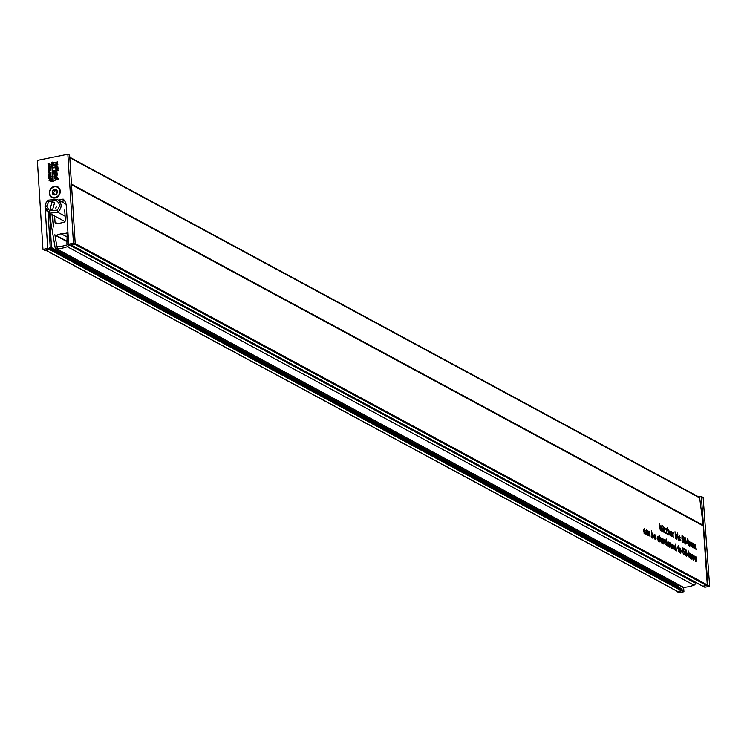 <?xml version="1.0" encoding="UTF-8"?>
<svg xmlns="http://www.w3.org/2000/svg" width="747" height="747" viewBox="0 0 747 747"><rect width="100%" height="100%" fill="white"/><g stroke="black" fill="none" stroke-linecap="round" stroke-linejoin="round"><path stroke-width="1.12" d="M52.094 201.942L54.662 202.446L52.617 209.674L50.049 209.16L52.094 201.942M49.433 213.138L49.629 210.822L57.043 210.131C60.32 206.639 60.105 203.492 56.398 200.663L56.94 199.337C62.197 203.044 62.487 207.349 57.818 212.223L49.526 213.222L45.156 207.208A1.821 0.542 176.1 0 1 44.969 206.994L48.882 212.914L64.933 221.579M64.952 221.551L49.526 213.222M56.94 199.337L57.538 199.626L56.94 199.337M65.12 216.228L57.921 212.335M57.043 210.131L57.818 212.223M56.398 200.663L48.985 201.354L48.518 200.112L56.903 199.318M55.708 208.096A4.052 3.511 118.4 0 1 56.38 206.984M677.464 586.666L678.192 586.526L51.459 248.032L49.657 213.334M50.721 248.172L51.459 248.032M51.711 247.687L678.453 586.18L678.369 584.836M56.828 246.37A0.607 0.523 -61.6 0 0 56.987 247.173A0.607 0.523 -61.6 0 0 57.762 246.837A39.339 34.073 -61.6 0 0 66.044 245.119A0.607 0.523 -61.6 0 0 66.913 245.044A0.607 0.523 -61.6 0 0 66.894 244.278L67.202 232.149A1.018 0.878 118.4 0 1 66.362 233.204L61.067 233.736L55.848 235.38A1.018 0.878 118.4 0 1 54.886 234.707L56.828 246.37L57.752 246.865M52.701 214.977L53.523 226.985L51.982 214.585M50.021 213.53L51.029 223.502L55.119 247.472A2.026 1.755 -61.6 0 0 56.791 248.863A41.365 35.828 -61.6 0 0 67.267 246.687A2.026 1.755 -61.6 0 0 68.696 244.652L68.705 244.185M66.623 211.326L66.511 209.571M64.69 209.954L65.381 220.085A2.026 1.755 118.4 0 1 63.7 222.391L56.987 223.783A2.026 1.755 118.4 0 1 55.035 222.232L54.615 215.967M55.95 248.676L682.683 587.17A2.026 1.755 -61.6 0 0 683.524 587.357A41.365 35.828 -61.6 0 0 694 585.181A2.026 1.755 -61.6 0 0 695.429 583.146L695.457 582.277M66.119 233.251L67.202 233.839M61.067 233.736L67.109 236.995M56.1 235.333L66.987 241.216M60.246 191.045A6.079 5.266 118.4 0 1 55.166 197.946A6.079 5.266 118.4 0 1 49.349 193.24A6.079 5.266 118.4 0 1 54.428 186.339A6.079 5.266 118.4 0 1 60.246 191.045M73.467 243.223L68.696 244.185L70.479 245.147L75.251 244.185L73.467 243.223L67.856 154.255L37.35 160.409L42.962 249.377L47.724 248.415L49.507 249.377L49.377 247.248L50.002 247.78M42.962 249.377L44.745 250.338L49.507 249.377M75.251 244.185L69.639 155.217L67.856 154.255M68.696 244.185L66.287 205.985A11.7 10.131 -61.6 0 0 63.15 199.075L58.331 200.047M45.315 208.749A11.7 10.131 -61.6 0 0 45.315 210.215L47.724 248.415M51.562 181.278L50.404 180.214L51.459 179.607L51.198 178.906L49.078 180.737L51.562 181.278L51.3 180.587M50.647 180.316L51.459 179.607M49.115 178.692L50.413 179.597M51.272 178.953L51.422 178.225L50.189 177.31M48.891 177.721L48.891 178.57L50.114 179.495L49.367 179.411L50.338 179.616L51.198 178.103L49.965 177.188L49.293 177.525L49.237 176.656L51.254 176.413L51.001 175.778L48.798 176.217L49.069 177.814M49.498 177.375L49.461 176.778M49.965 177.188L50.833 177.338M49.657 176.133L48.966 175.442L49.657 176.133L50.665 175.816L51.095 173.855L48.835 174.144L51.011 172.51L48.527 171.95L49.069 172.641M49.451 174.023L51.039 173.043M50.189 175.592L50.665 175.816L50.871 173.734M48.041 164.256L48.602 165.218L48.116 165.498L48.947 170.736L48.499 171.558L50.647 170.232L49.031 169.392L49.918 167.795L49.918 169.13L50.563 168.047L49.862 167.3L50.451 166.236L49.732 165.489L48.826 167.085L48.527 166.684L50.273 164.181L48.013 163.733L48.546 164.424M49.05 167.207L49.087 165.713L50.525 164.826L50.273 164.181M49.732 165.489L50.675 166.348L49.956 165.61L50.675 166.348L50.086 167.421L50.787 168.168L50.086 167.421M49.918 169.13L50.787 168.168L49.862 167.3M49.255 169.504L50.413 168.215M48.499 171.558L50.871 170.353L50.619 169.7M48.387 169.774L48.9 169.942M53.224 181.54L52.393 162.108L51.655 162.407L52.86 181.446L52.262 181.717L53.224 181.54L52.019 162.501M53.009 164.891L57.024 164.079L57.556 161.978L53.317 162.669L53.009 164.891M57.864 164.807L57.51 162.622L57.08 164.321L53.495 165.517L57.864 164.807L53.495 165.517M54.447 180.522L55.101 179.747L56.968 179.373L57.005 180.008L58.303 179.103L58.266 178.58L57.37 178.757L57.351 177.31L56.174 176.087L57.192 174.77L56.576 173.846L57.024 173.239L54.382 173.743L56.258 173.201L57.005 171.838L55.913 170.68L56.567 171.894L56.109 172.706L55.035 170.83L57.986 170.232L57.958 169.709L56.931 169.914L57.874 168.364L57.752 166.432L53.607 167.263L53.644 167.851L55.334 167.515L55.427 168.859L56.539 169.999L53.812 170.54L54.055 174.368L55.745 174.032L56.753 174.789L54.157 175.965L54.186 176.488L55.213 176.283L54.214 177.973L55.315 179.131L54.643 177.907L55.567 176.712L55.726 179.093L54.447 180.522L56.977 179.532M55.53 179.131L54.867 178.029L55.792 176.834M54.186 176.488L54.811 176.535M54.055 174.368L55.969 174.154L56.968 174.91M53.644 167.851L55.353 167.673M57.155 170.036L58.098 168.486L57.752 166.432M56.408 170.718L58.21 170.353L57.958 169.709M56.333 172.818L55.259 170.951L55.922 170.82M54.606 173.864L56.483 173.323L57.23 171.95L56.137 170.802M55.913 170.68L56.604 170.83M57.342 178.374L57.575 177.431L56.398 176.208L57.416 174.891L57.024 173.239M56.174 176.087L56.819 176.311M57.584 178.71L57.332 178.216M57.005 180.008L58.527 179.224L58.266 178.58M57.64 164.685L57.51 162.622M53.597 163.033L57.08 162.323L56.697 163.826L53.214 164.527L53.597 163.033L57.033 162.501M53.485 164.471L53.821 163.154M52.785 164.77L57.024 164.079M56.8 163.957L57.332 161.866M52.262 181.717L53.084 181.717M51.795 162.379L52.626 162.379M49.265 169.924L50.096 170.064L49.302 170.531L49.265 169.924L49.993 170.129M48.91 164.405L49.741 164.545L48.957 165.012L48.91 164.405L49.638 164.611M49.013 167.898L49.797 165.983L48.947 168.897L50.292 166.404M48.947 168.897L49.237 168.019M48.144 166.74L48.62 167.561M48.564 172.473L49.115 173.435L48.742 175.321L49.433 176.012L50.441 175.694L49.965 175.47M48.742 175.321L49.535 176.068M50.824 172.921L50.787 172.389M49.078 174.621L49.685 174.499L49.423 175.498L49.078 174.621L49.694 174.658M49.423 175.498L49.302 174.742M49.433 172.613L50.264 172.762L49.47 173.229L49.433 172.613L50.161 172.828M50.012 174.434L50.525 174.331L50.329 175.218L50.012 174.434L50.535 174.49M50.329 175.218L50.236 174.555M49.237 176.656L51.254 176.413M51.029 176.292L51.001 175.778M50.077 178.981L49.302 178.486L50.002 177.702L50.796 178.188L50.077 178.981L49.302 178.486L50.217 177.823L51.02 178.309M50.301 179.103L49.526 178.608M50.217 177.823L50.796 178.188M49.078 180.737L51.338 181.157M51.235 179.485L51.198 178.906M56.931 178.841L56.062 179.019L56.931 178.841M56.286 179.14L57.136 178.636M55.241 173.033L54.503 172.193L54.904 171.493L55.53 172.818L54.279 172.081L54.68 171.371L55.259 171.903M54.904 171.493L55.483 172.025M55.017 172.912L54.503 172.193M55.969 174.154L56.753 174.789M54.867 178.029L55.511 178.738M55.801 167.421L57.323 167.113L56.697 169.382L55.801 167.421L57.332 167.272M56.697 169.382L55.876 168.57L56.025 167.543M56.921 169.504L56.1 168.691M56.912 177.366L56.006 176.619L56.912 177.366L56.118 178.458L56.006 176.619L57.136 177.487M56.333 178.384L56.23 176.74M48.041 212.391L50.273 247.733M61.002 201.494L64.587 200.775M647.378 535.207L645.613 532.994L646.043 531.873L647.005 532.004L646.416 530.594L645.501 530.772L646.435 529.856L647.378 531.406L647.378 535.207M646.342 534.721L647.219 534.544L646.454 534.796M646.416 530.594L645.903 531.07M652.168 537.084L651.365 530.846L651.935 533.554L652.495 533.125L653.606 536.122L652.841 538.242L651.795 537.168M651.552 533.629L652.094 533.209M658.658 541.379L657.593 539.222L658.611 540.604L659.05 540.165L657.5 537.214L658.21 536.215L659.171 538.073L658.294 537.009L657.892 537.336L659.442 540.296L659.022 541.463M658.023 540.725L659.05 540.165M658.294 537.009L657.519 537.42M688.51 545.543L687.996 543.676L686.633 542.938L687.772 538.718L688.734 543.246L688.51 545.543M682.478 542.033L683.552 540.679L682.823 538.876L681.927 538.895L682.011 535.599L683.486 536.402L683.552 537.27L682.394 536.645L682.356 538.307L682.879 538.157L683.944 540.847L683.813 542.303L683.085 542.696L681.983 540.258L683.244 541.958L682.525 542.107M682.823 538.876L682.328 539.203M681.936 538.4L682.403 538.26M682.823 542.509L683.813 542.303L683.085 542.696M678.267 540.006L677.529 534.852L678.267 540.006M679.658 540.847L678.593 538.69L679.611 540.062L680.05 539.623L678.5 536.673L679.21 535.674L680.181 537.532L679.294 536.477L678.892 536.804L680.442 539.754L680.031 540.921M679.032 540.184L680.05 539.623M679.294 536.477L678.519 536.878M671.983 536.617L670.218 534.404L670.647 533.283L671.609 533.405L671.011 532.004L670.106 532.172L671.03 531.257L671.973 532.816L671.983 536.617M670.946 536.131L671.824 535.944L671.058 536.197M671.011 532.004L670.507 532.48M667.706 534.31L665.745 533.246L666.819 529.735L665.586 529.156L665.53 528.372L667.332 529.343L666.203 532.826L667.659 533.526L667.706 534.31M662.253 531.126L663.299 529.67L663.523 527.289L663.859 532.228L663.411 531.21L662.776 531.724L661.973 530.127L661.683 526.299L663.019 531.042L662.29 531.192M662.43 531.406L663.411 531.21L662.776 531.724M663.093 526.551L662.636 525.468L663.093 526.551M663.308 543.9L662.094 540.781L662.3 538.951L662.962 538.783L664.167 541.836L663.663 543.965M666.856 545.067L665.745 541.117L666.249 539.007L666.856 545.067L666.361 545.17M670.517 543.611L669.826 547.336L669.489 542.387L669.938 543.293L670.573 542.892L671.385 544.479L671.665 548.326L670.517 543.611L669.583 543.723M669.555 543.377L670.059 543.004M676.465 550.922L676.016 549.96L675.456 550.455L674.336 547.392L675.111 545.338L675.774 546.44L675.605 543.937L676.465 550.922M675.12 550.137L676.016 549.96L675.456 550.455M692.198 555.32L691.955 559.279L690.882 554.61L690.228 558.354L689.892 553.415L691.61 555.133L692.236 554.591L693.272 559.998L692.198 555.32L691.283 555.441M689.967 554.479L690.527 553.975M691.236 555.217L691.806 554.685M690.882 554.61L689.985 554.732M660.273 530.286L659.405 523.311L660.049 527.111L660.768 525.804L661.328 526.103L660.572 527.475L661.702 531.061L660.329 527.924L660.273 530.286M683.318 554.367L684.392 553.013L683.664 551.221L682.767 551.23L682.851 547.934L684.327 548.737L684.392 549.605L683.234 548.98L683.197 550.651L683.72 550.492L684.784 553.182L684.654 554.638L683.925 555.03L682.823 552.593L684.084 554.293L683.365 554.442M683.664 551.221L683.169 551.538M682.777 550.735L683.244 550.595M683.673 554.844L684.654 554.638L683.925 555.03M678.864 551.547L677.744 547.598L678.257 545.487L678.864 551.547L678.36 551.65M702.787 586.152L706.783 585.592A0.607 0.523 -61.6 0 0 707.288 584.901L703.263 525.897A10.131 8.777 -61.6 0 0 703.207 525.29L699.659 497.857A1.018 0.878 -61.6 0 0 699.239 497.213L69.76 157.244M694.953 544.927L694.71 548.896L693.636 544.218L692.992 547.962L692.656 543.022L694.365 544.75L694.999 544.199L696.027 549.605L694.953 544.927L694.047 545.049M692.73 544.087L693.281 543.592M694 544.824L694.561 544.292M693.636 544.218L692.74 544.339M680.349 553.097L679.135 549.979L679.34 548.149L680.003 547.99L681.208 551.034L680.704 553.172M685.214 553.723L685.69 552.322L685.12 550.726L685.877 549.493L687.212 554.825L686.353 556.338L685.214 553.723M695.793 557.262L695.55 561.23L694.477 556.552L693.832 560.297L693.496 555.357L695.205 557.085L695.84 556.534L696.876 561.94L695.793 557.262L694.887 557.383M693.571 556.422L694.122 555.927M694.841 557.159L695.401 556.627M694.477 556.552L693.589 556.674M689.35 557.878L688.837 556.011L687.473 555.273L688.613 551.053L689.574 555.581L689.35 557.878M672.561 548.569L674.074 548.289L673.187 549.232L671.936 546.132L672.814 544.105L674.027 547.43L672.347 546.524L673.14 548.457L673.682 547.999M667.762 545.982L669.275 545.702L668.388 546.636L667.136 543.545L668.014 541.51L669.228 544.843L667.547 543.928L668.341 545.861L668.882 545.403M665.185 544.824L664.447 539.67L664.858 540.548L665.269 540.025L665.661 540.464L664.998 541.239L665.185 544.824M664.513 540.623L665.026 540.081M665.306 540.8L664.559 541.332M660.675 538.298L659.984 542.014L659.526 535.254L660.087 537.943L660.712 537.569L661.609 539.894L661.823 543.013L660.675 538.298L659.741 538.419M659.713 538.017L660.227 537.663M662.328 526.14L661.87 525.057L662.328 526.14M664.821 532.751L664.083 527.587L664.494 528.474L664.905 527.952L665.297 528.381L664.634 529.165L664.821 532.751M664.148 528.549L664.662 527.998M664.942 528.727L664.204 529.259M668.369 533.956L667.566 527.718L668.135 530.417L668.696 529.996L669.807 532.994L669.041 535.113L667.995 534.03M667.753 530.501L668.294 530.081M673.224 537.289L672.487 532.125L672.898 533.013L673.308 532.49L673.701 532.919L673.038 533.703L673.224 537.289M672.552 533.087L673.066 532.536M673.346 533.255L672.599 533.797M677.865 534.114L677.408 533.031L677.865 534.114M675.811 537.971L674.999 531.733L675.577 534.441L676.138 534.012L677.249 537.009L676.483 539.129L675.437 538.055M675.195 534.516L675.727 534.096M684.373 541.388L684.84 539.988L684.28 538.391L685.036 537.158L686.372 542.49L685.513 544.003L684.373 541.388M691.358 542.985L691.115 546.944L690.041 542.275L689.388 546.02L689.051 541.08L690.77 542.798L691.395 542.257L692.432 547.663L691.358 542.985L690.443 543.106M689.126 542.145L689.677 541.64M690.396 542.882L690.966 542.35M690.041 542.275L689.145 542.397M654.559 538.848L656.071 538.568L655.184 539.511L653.933 536.411L654.811 534.385L656.025 537.709L654.353 536.804L655.138 538.727L655.679 538.27M648.919 531.948L648.219 535.664L647.882 530.725L648.331 531.631L648.975 531.229L649.778 532.816L650.058 536.654L648.919 531.948L647.976 532.06M647.957 531.705L648.461 531.332M644.278 529.446L643.774 530.874L644.502 532.984L645.38 532.462L644.568 533.778L643.372 530.687L644.222 528.661L645.221 530.706L644.278 529.446L643.382 529.548M643.961 533.097L644.978 532.163M677.38 591.288A0.607 0.523 -61.6 0 0 677.921 591.587L681.553 590.83L682.011 588.832L682.151 590.765L683.935 591.727L683.608 587.347M677.594 591.54L45.548 250.18A0.607 0.523 -61.6 0 0 45.838 250.198L49.47 249.442L49.395 247.509M694.056 545.114L694.635 544.993M692.749 544.404L693.328 544.283M678.388 551.734L679.014 551.603M677.725 547.318L678.369 547.187M677.744 547.588L678.724 547.383M683.234 548.98L684.327 548.737M686.11 552.957L685.606 553.919L686.306 555.563L686.81 554.601L686.11 552.957L685.214 553.051L686.512 552.771M660.516 526.271L661.328 526.103M659.704 527.653L660.572 527.475M659.732 528.054L660.329 527.924M694.897 557.449L695.476 557.337M693.589 556.739L694.168 556.618M691.292 555.507L691.881 555.385M689.985 554.797L690.573 554.676M688.062 555.591L689.173 555.357M688.454 555.805L689.574 555.581M673.542 548.401L674.074 548.289M669.583 543.807L670.152 543.695M668.742 545.814L669.275 545.702M666.389 545.254L667.015 545.123M665.717 540.837L666.371 540.707M665.736 541.108L666.726 540.903M664.522 540.697L665.661 540.464M664.531 540.959L665.11 540.837M659.741 538.494L660.329 538.372M664.158 528.624L665.297 528.381M664.176 528.885L664.755 528.764M666.324 529.548L667.332 529.343M666.688 530.071L667.37 529.931M665.726 532.919L666.203 532.826M665.745 533.181L666.66 532.984M666.651 533.731L667.659 533.526M670.264 533.685L671.609 533.405M672.561 533.162L673.701 532.919M672.571 533.423L673.15 533.302M678.818 537.831L679.415 537.7M682.394 536.645L683.486 536.402M684.373 540.707L685.671 540.436M687.221 543.256L688.332 543.022M687.613 543.471L688.734 543.246M690.452 543.172L691.04 543.05M689.145 542.462L689.733 542.341M657.818 538.363L658.415 538.242M655.539 538.68L656.071 538.568M647.985 532.144L648.555 532.023M645.66 532.284L647.005 532.004M643.372 529.632L643.914 529.52M680.059 548.765L679.537 550.194L680.302 552.322L680.816 550.856L680.059 548.765L679.135 548.877M679.742 552.435L680.498 552.36L679.789 552.509M679.135 548.961L679.695 548.84M663.019 539.558L662.496 540.987L663.261 543.116L663.775 541.659L663.019 539.558L662.094 539.67M662.701 543.228L663.457 543.153L662.748 543.302M662.085 539.754L662.654 539.642M675.185 546.132L674.737 547.607L675.447 549.699L675.904 548.298L675.185 546.132L674.345 546.244M674.914 549.811L675.605 549.736L674.952 549.867M674.336 546.309L674.886 546.197M652.523 533.89L652.056 535.319L652.747 537.438L653.214 535.972L652.523 533.89L651.58 534.03M652.327 537.532L652.906 537.476L652.346 537.588M651.757 536.682L652.243 536.579M651.58 534.086L652.224 533.956M676.166 534.787L675.69 536.206L676.39 538.326L676.857 536.86L676.166 534.787L675.223 534.917M675.97 538.419L676.549 538.363L675.988 538.475M675.4 537.569L675.886 537.466M675.223 534.973L675.867 534.843M668.724 530.762L668.257 532.191L668.948 534.31L669.415 532.844L668.724 530.762L667.781 530.893M668.528 534.394L669.107 534.338L668.546 534.46M667.958 533.554L668.444 533.451M667.781 530.958L668.434 530.828M685.27 540.623L684.766 541.584L685.457 543.228L685.97 542.266L685.27 540.623L684.373 540.716M684.906 543.34L685.69 543.274L684.952 543.433M684.364 540.809L684.896 540.697M685.746 555.675L686.53 555.609L685.793 555.768M685.204 553.144L685.737 553.032M687.912 554.676L688.771 555.142L688.613 552.705L687.436 554.778M687.978 552.845L688.613 552.705M687.66 555.376L688.771 555.142M687.072 542.341L687.931 542.808L687.772 540.37L686.596 542.443M687.128 540.511L687.772 540.37M686.82 543.041L687.931 542.808M672.87 544.88L672.3 545.749L673.579 546.44L672.87 544.88L671.945 544.974M672.571 546.645L673.579 546.44M671.936 545.077L672.44 544.974M654.867 535.16L654.297 536.019L655.577 536.71L654.867 535.16L653.942 535.254M654.568 536.925L655.577 536.71M653.933 535.356L654.437 535.254M668.07 542.294L667.501 543.153L668.78 543.844L668.07 542.294L667.146 542.378M667.771 544.049L668.78 543.844M667.136 542.481L667.641 542.378M671.684 534.441L670.61 534.563L671.095 535.468L671.684 534.441M671.609 534.198L670.236 534.647M670.517 535.59L671.665 535.095M647.079 533.031L646.006 533.162L646.491 534.058L647.079 533.031M647.014 532.798L645.641 533.237M645.912 534.18L647.061 533.685M685.942 550.278L686.073 552.182L685.942 550.278L685.148 551.015M685.643 552.276L686.484 551.501M685.111 550.446L685.615 550.343M685.102 537.933L685.232 539.848L685.102 537.933L684.308 538.68M684.803 539.932L685.643 539.166M684.271 538.111L684.775 538.008M57.342 191.97A2.839 2.456 118.4 0 1 55.941 194.444L57.342 191.97A2.839 2.456 118.4 0 0 56.202 189.673L55.661 189.869L56.202 189.673A2.839 2.456 118.4 0 0 53.653 189.85L52.253 192.315A2.839 2.456 118.4 0 1 53.653 189.85L54.372 189.953L53.653 189.85M50.329 195.135A5.574 4.827 118.4 0 1 51.422 188.608A5.574 4.827 118.4 0 1 57.444 187.245A5.574 4.827 118.4 0 1 59.274 189.15A5.574 4.827 118.4 0 1 58.173 195.677A5.574 4.827 118.4 0 1 52.15 197.049A5.574 4.827 118.4 0 1 50.329 195.135M55.623 194.547L55.941 194.444A2.839 2.456 118.4 0 1 52.253 192.315L53.298 194.043M56.184 189.673L57.286 191.671M53.868 193.464L53.868 193.464A0.99 0.859 118.4 0 1 54.223 194.192L53.401 194.612M53.205 193.137L53.579 192.24L52.766 191.802M55.455 190.597L54.372 189.953L55.661 189.869L56.286 190.56A0.99 0.859 118.4 0 1 55.483 190.616L54.382 191.344A0.99 0.859 118.4 0 1 53.933 192.128L53.579 192.24M55.483 190.616L54.933 190.261M53.793 193.417L52.253 192.315M54.12 194.519L55.708 194.537M55.418 194.435L55.941 194.444M707.064 585.452L709.65 586.246L704.888 587.263L703.188 586.339M678.5 587.235L682.011 588.832M678.883 587.151L678.734 585.032M707.867 585.284L701.358 496.503L703.142 497.465L709.65 586.246M698.893 497.026L701.358 496.503M682.151 590.765L677.361 591.409M683.935 591.727L679.172 592.744L677.389 591.783M48.985 201.354L46.594 206.349L49.629 210.822M46.594 206.349A1.821 0.542 176.1 0 0 44.969 206.994L46.193 202.437L48.518 200.112M48.555 200.187L56.809 199.412M56.791 248.863L683.524 587.357M67.267 246.687L694 585.181M68.696 244.652L695.429 583.146M55.035 222.232L57.659 223.642M66.362 233.204L67.211 233.662M55.848 235.38L66.978 241.393M46.407 210.803L45.315 210.215M71.497 184.677L703.263 525.897M75.204 243.522L707.288 584.901M45.838 250.198L677.921 591.587M49.47 249.442L681.553 590.83M49.806 248.984L681.89 590.373M49.732 247.827L681.815 589.206M49.704 247.715L678.388 587.254M71.152 245.007L703.151 586.348M74.812 244.269L706.783 585.592M71.46 184.089L703.207 525.29M69.788 157.673L699.659 497.857M665.708 532.602L666.343 532.471M670.358 533.461L670.965 533.339M670.218 533.946L672.048 533.563M645.763 532.06L646.37 531.929M645.613 532.536L647.444 532.163M54.298 190.989L53.485 190.55M66.044 204.211L57.538 199.626M55.306 235.305L66.969 241.608M49.554 247.546L681.647 588.925M71.03 245.035L702.936 586.32M682.842 551.286L683.44 551.165M672.617 548.672L673.383 548.503M667.818 546.076L668.584 545.917M664.531 540.921L665.203 540.781M664.167 528.839L664.839 528.699M670.106 532.06L670.722 531.929M672.571 533.377L673.243 533.237M679.088 540.286L679.854 540.128M678.491 536.523L679.051 536.411M682.002 538.951L682.599 538.83M658.088 540.828L658.854 540.669M657.491 537.065L658.042 536.953M654.615 538.942L655.38 538.783M645.501 530.65L646.118 530.519M643.998 533.171L644.698 533.031M670.208 534.217L670.778 534.096M670.563 535.683L671.348 535.515M645.604 532.816L646.183 532.695M645.959 534.273L646.743 534.114M685.503 552.388L686.269 552.229M685.111 550.362L685.746 550.231M684.663 540.053L685.419 539.894M684.271 538.027L684.906 537.896"/></g></svg>
